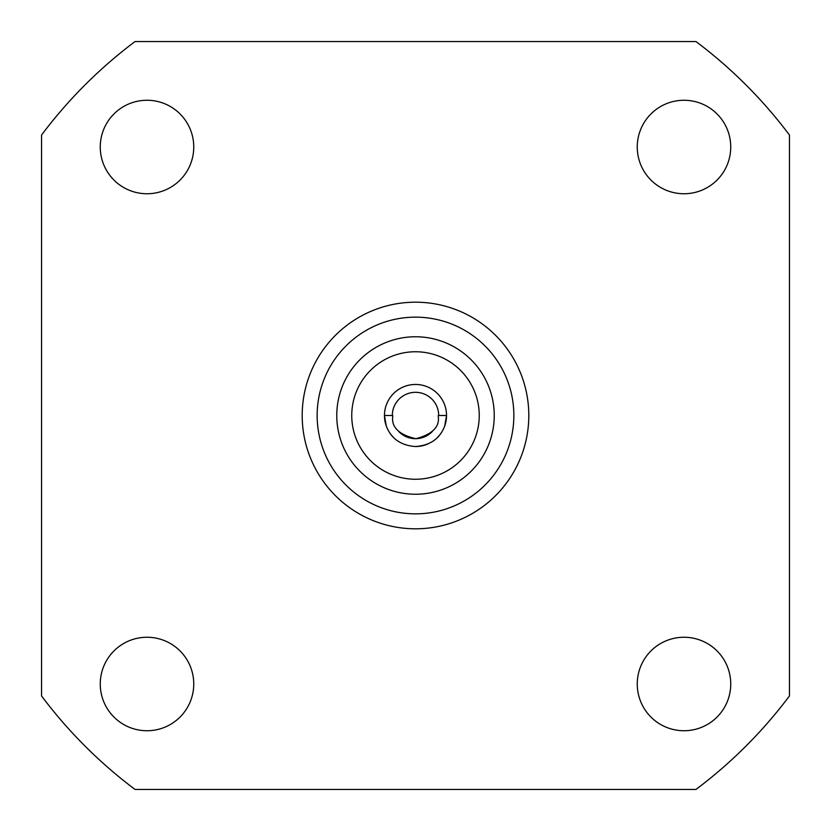 <?xml version="1.0" encoding="UTF-8"?>
<svg xmlns="http://www.w3.org/2000/svg" width="831" height="831" viewBox="0 0 831 831"><rect width="100%" height="100%" fill="white"/><g stroke="black" fill="none" stroke-linecap="round" stroke-linejoin="round"><path stroke-width="1.25" d="M392.315 415.5C394.767 413.506 384.556 431.476 415.853 438.685C446.455 430.749 436.182 413.682 438.685 415.5A23.185 23.185 0 0 0 415.5 392.315A23.185 23.185 0 0 0 392.315 415.5L384.462 415.5A31.038 31.038 0 0 0 393.759 437.657M416.134 446.527A31.038 31.038 0 0 0 428.204 443.816M437.085 437.802A31.038 31.038 0 0 0 415.5 384.462A31.038 31.038 0 0 0 384.462 415.5L386.228 425.836C388.835 432.795 395.307 445.042 415.386 446.538C435.745 445.115 442.03 432.899 444.751 425.877L446.538 415.5L438.685 415.5M351.752 415.5A63.748 63.748 0 0 0 415.5 479.248A63.748 63.748 0 0 0 479.248 415.5A63.748 63.748 0 0 0 415.5 351.752A63.748 63.748 0 0 0 351.752 415.5M336.763 415.5A78.737 78.737 0 0 0 415.5 494.237A78.737 78.737 0 0 0 494.237 415.5A78.737 78.737 0 0 0 415.5 336.763A78.737 78.737 0 0 0 336.763 415.5M528.807 415.5A113.307 113.307 0 0 1 415.5 528.807A113.307 113.307 0 0 1 302.193 415.5A113.307 113.307 0 0 1 415.5 302.193A113.307 113.307 0 0 1 528.807 415.5M100.26 683.996A46.744 46.744 0 0 1 147.004 637.252A46.744 46.744 0 0 1 193.748 683.996A46.744 46.744 0 0 1 147.004 730.74A46.744 46.744 0 0 1 100.26 683.996M637.252 683.996A46.744 46.744 0 0 1 683.996 637.252A46.744 46.744 0 0 1 730.74 683.996A46.744 46.744 0 0 1 683.996 730.74A46.744 46.744 0 0 1 637.252 683.996M637.252 147.004A46.744 46.744 0 0 1 683.996 100.26A46.744 46.744 0 0 1 730.74 147.004A46.744 46.744 0 0 1 683.996 193.748A46.744 46.744 0 0 1 637.252 147.004M100.26 147.004A46.744 46.744 0 0 1 147.004 100.26A46.744 46.744 0 0 1 193.748 147.004A46.744 46.744 0 0 1 147.004 193.748A46.744 46.744 0 0 1 100.26 147.004M317.151 415.5A98.349 98.349 0 0 0 415.5 513.849A98.349 98.349 0 0 0 513.849 415.5A98.349 98.349 0 0 0 415.5 317.151A98.349 98.349 0 0 0 317.151 415.5M695.963 789.45A467.438 467.438 0 0 0 789.45 695.963L789.45 135.037A467.438 467.438 0 0 0 695.963 41.55L135.037 41.55A467.438 467.438 0 0 0 41.55 135.037L41.55 695.963A467.438 467.438 0 0 0 135.037 789.45L695.963 789.45M398.849 431.632A23.185 23.185 0 0 0 405.393 436.368M405.871 436.587A23.185 23.185 0 0 0 410.202 438.072M411.189 438.28A23.185 23.185 0 0 0 415.853 438.685M416.102 438.675A23.185 23.185 0 0 0 432.494 431.279"/></g></svg>
